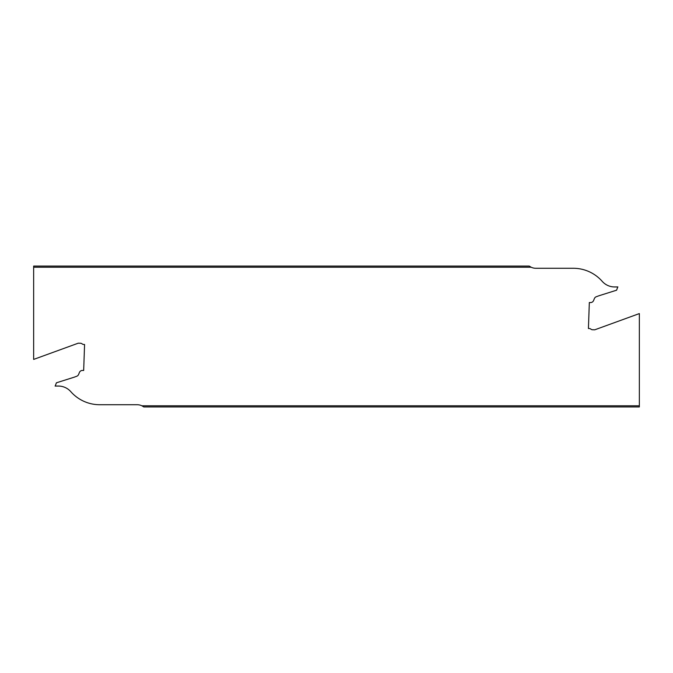 <?xml version="1.0" encoding="UTF-8"?>
<svg xmlns="http://www.w3.org/2000/svg" width="673" height="673" viewBox="0 0 673 673"><rect width="100%" height="100%" fill="white"/><g stroke="black" fill="none" stroke-linecap="round" stroke-linejoin="round"><path stroke-width="0.5" stroke-dasharray="3.37 2.52" d="M33.65 266.071L33.65 359.416L78.27 343.18L80.491 343.255A2.751 2.751 0 0 1 82.123 343.869A2.751 2.751 0 0 0 83.755 344.475L84.579 344.5L83.671 370.478L82.569 370.436A3.306 3.306 0 0 0 79.389 372.506L78.623 374.407A3.306 3.306 0 0 1 76.688 376.274L74.022 377.25A2.751 2.751 0 0 1 73.912 377.284L56.406 382.802L55.472 385.368A2.726 2.726 0 0 1 55.102 386.058L58.408 386.058A16.522 16.522 0 0 1 70.8 391.661A38.546 38.546 0 0 0 99.73 404.725L137.166 404.725A11.012 11.012 0 0 1 141.885 405.785L143.778 406.929M33.65 267.215L531.115 267.215A11.012 11.012 0 0 0 535.834 268.275L573.27 268.275A38.546 38.546 0 0 1 602.2 281.339A16.522 16.522 0 0 0 614.592 286.942L617.898 286.942A2.726 2.726 0 0 0 617.528 287.632L616.594 290.198L599.088 295.716A2.751 2.751 0 0 0 598.978 295.75L596.312 296.726A3.306 3.306 0 0 0 594.377 298.593L593.611 300.495A3.306 3.306 0 0 1 590.431 302.564L589.329 302.522L588.421 328.5L589.245 328.525A2.751 2.751 0 0 1 590.877 329.131A2.751 2.751 0 0 0 592.509 329.745L594.73 329.82L639.35 313.584L639.35 405.785L141.885 405.785M639.35 406.929L639.35 405.785M531.115 267.215L529.222 266.071"/><path stroke-width="1.01" d="M639.35 406.929L143.778 406.929L141.885 405.785L639.35 405.785L639.35 406.929M639.35 405.785L639.35 313.584L594.73 329.82L592.509 329.745A2.751 2.751 0 0 1 590.877 329.131A2.751 2.751 0 0 0 589.245 328.525L588.421 328.5L589.329 302.522L590.431 302.564A3.306 3.306 0 0 0 593.611 300.495L594.377 298.593A3.306 3.306 0 0 1 596.312 296.726L598.978 295.75A2.751 2.751 0 0 1 599.088 295.716L616.594 290.198L617.528 287.632A2.726 2.726 0 0 1 617.898 286.942L614.592 286.942A16.522 16.522 0 0 1 602.2 281.339A38.546 38.546 0 0 0 573.27 268.275L535.834 268.275A11.012 11.012 0 0 1 531.115 267.215L33.65 267.215L33.65 359.416L78.27 343.18L80.491 343.255A2.751 2.751 0 0 1 82.123 343.869A2.751 2.751 0 0 0 83.755 344.475L84.579 344.5L83.671 370.478L82.569 370.436A3.306 3.306 0 0 0 79.389 372.506L78.623 374.407A3.306 3.306 0 0 1 76.688 376.274L74.022 377.25A2.751 2.751 0 0 1 73.912 377.284L56.406 382.802L55.472 385.368A2.726 2.726 0 0 1 55.102 386.058L58.408 386.058A16.522 16.522 0 0 1 70.8 391.661A38.546 38.546 0 0 0 99.73 404.725L137.166 404.725A11.012 11.012 0 0 1 141.885 405.785M33.65 267.215L33.65 266.071L529.222 266.071L531.115 267.215"/></g></svg>
